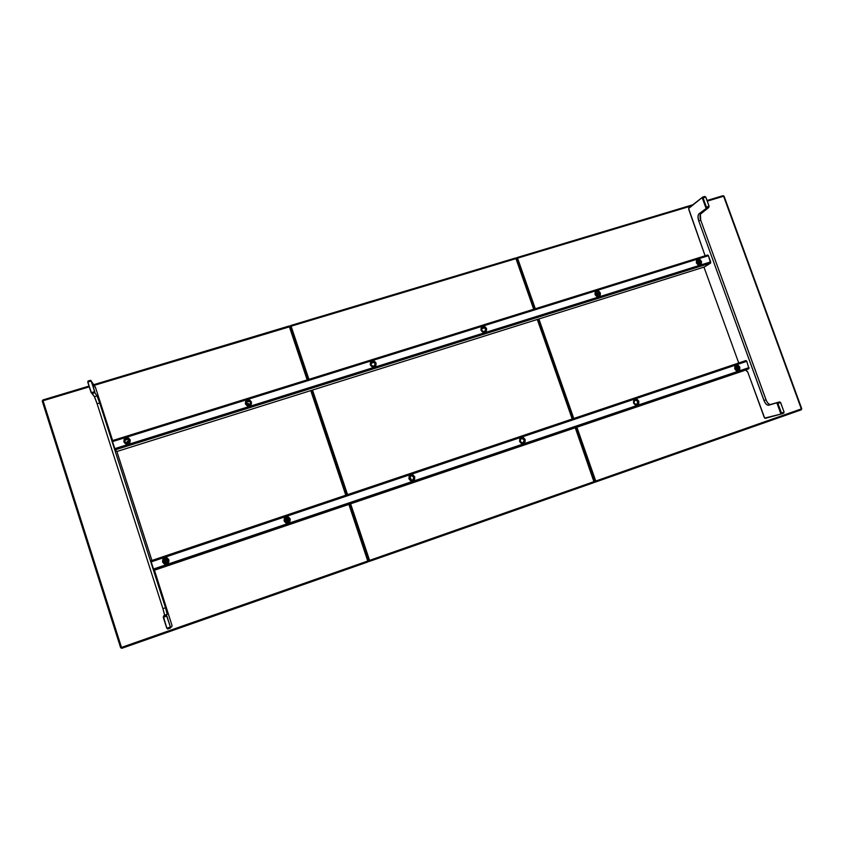 <?xml version="1.0" encoding="UTF-8"?>
<svg xmlns="http://www.w3.org/2000/svg" width="844" height="844" viewBox="0 0 844 844"><rect width="100%" height="100%" fill="white"/><g stroke="black" fill="none" stroke-linecap="round" stroke-linejoin="round"><path stroke-width="1.27" d="M780.594 402.514L777.936 403.421L780.542 402.535L784.097 412.083L780.616 402.504L777.155 403.664L780.542 402.535L784.097 412.083L780.616 402.504M780.658 413.233L777.176 403.664L777.757 403.495L781.249 413.075L780.647 413.233L777.155 403.664L777.968 403.432L781.249 413.075L784.023 412.104L781.449 413.011L777.63 402.577L781.734 413.845L764.685 418.086L747.605 371.698L745.832 369.946L742.119 371.286L745.59 369.978L747.826 372.225L764.136 417.168L765.297 418.35L781.734 413.845L781.428 413.022L780.647 413.233L777.155 403.664M738.722 362.983L703.959 267.115L738.722 362.983M705.109 255.816L688.62 208.5L702.788 197.032L703.052 197.749L702.788 197.032L688.883 207.803L688.799 209.565L705.109 255.816M706.491 207.181L706.787 208.004L698.663 214.186L698.009 216.549L698.716 220.864L764.421 401.586L766.183 404.192L768.114 405.289L777.63 402.577L768.673 405.236C766.922 405.384 765.35 403.822 763.978 400.531L698.716 220.864C697.661 217.499 697.788 215.125 699.075 213.743L706.787 208.004L706.491 207.181L706.006 207.54L708.559 206.558L708.865 207.381L706.787 208.004L708.865 207.381L701.121 213.131L699.075 213.743L701.121 213.131C699.824 214.513 699.697 216.876 700.742 220.242L698.716 220.864L700.742 220.242L766.004 399.824L763.978 400.531L766.004 399.824C767.386 403.115 768.947 404.677 770.72 404.529L779.698 401.86L777.63 402.577L779.698 401.86L780.004 402.704L779.698 401.86L770.15 404.582L768.209 403.485L766.447 400.879L700.742 220.242L700.372 214.207L708.865 207.381L708.559 206.558L706.491 207.181M783.496 412.294L783.802 413.117L781.734 413.845L783.802 413.117L783.496 412.294M744.155 370.6L742.15 371.276M704.867 196.409L702.788 197.032L704.867 196.409L705.13 197.127L704.867 196.409M170.404 627.008L166.711 616.099L163.419 617.249L166.943 628.221L170.235 627.071L166.785 628.274L163.261 617.302L166.795 628.274L163.609 617.133L166.711 616.099L170.404 627.008L166.88 616.036L163.778 617.101L163.472 616.141L167.207 614.326L165.519 607.764L99.697 402.999L97.187 396.237L94.338 391.859L97.018 395.931L99.697 402.999L165.519 607.764L167.207 614.326L166.11 615.223L166.426 616.183L163.778 617.101L163.472 616.141L167.207 614.326L164.612 615.223L162.934 608.661L165.519 607.764L162.934 608.661L97.113 403.78L99.697 402.999L97.113 403.78L94.422 396.712L97.018 395.931L94.422 396.712L92.007 393.599L94.644 392.798L92.007 393.599L91.701 392.66L94.338 391.859L91.701 392.66L94.602 397.018L96.722 402.567L162.934 608.661L164.643 615.054L163.472 616.141L166.11 615.223L166.88 616.036L170.404 627.008L166.88 616.036M735.113 367.372L734.744 368.891C735.166 364.808 736.865 364.239 739.819 367.182L738.384 365.494L736.295 365.304L734.786 366.707L734.744 368.891L736.19 370.579L738.278 370.769L739.777 369.366L739.819 367.182C739.407 371.265 737.709 371.835 734.744 368.891L736.168 369.967L735.113 367.372M289.218 519.282C286.907 517.045 285.483 517.52 284.966 520.716L284.101 520.991C284.839 516.423 286.876 515.737 290.178 518.933L289.218 519.282L290.178 518.933C289.439 523.502 287.414 524.187 284.101 520.991L284.966 520.716C287.276 522.953 288.701 522.468 289.218 519.282L288.099 517.994L286.39 517.878L285.093 519.007L284.966 520.716L286.084 522.003L287.793 522.109L289.091 520.98L289.218 519.282M166.49 563.106L167.861 561.935L168.019 560.184C165.635 557.905 164.147 558.401 163.557 561.693L162.554 562.009C163.388 557.314 165.519 556.597 168.916 559.857L168.019 560.184L168.916 559.857C168.083 564.552 165.962 565.269 162.554 562.009L163.557 561.693C165.941 563.971 167.428 563.476 168.019 560.184L165.994 558.644L163.715 559.931L164 562.463L166.49 563.106C164.116 562.041 163.968 560.68 166.036 559.034L166.975 558.928L166.036 559.034C164.031 560.659 164.158 562.02 166.468 563.106L165.034 562.41L164.548 560.891L165.297 559.445L166.912 558.928M413.718 477.261C411.471 475.077 410.121 475.531 409.667 478.632L408.939 478.854C409.593 474.423 411.524 473.769 414.731 476.892L413.718 477.261L414.731 476.892C414.087 481.323 412.157 481.977 408.939 478.854L409.667 478.632C411.914 480.816 413.265 480.363 413.718 477.261L412.632 476.005L410.996 475.889L409.614 477.366L410.638 478.274L410.796 479.909L409.614 477.398L409.667 478.632L410.754 479.877L412.389 480.004L413.613 478.917L413.718 477.261M637.726 401.649C635.606 399.56 634.371 399.972 634.023 402.904L633.538 403.052C634.034 398.853 635.796 398.262 638.834 401.259L637.726 401.649L638.834 401.259C638.349 405.447 636.587 406.048 633.538 403.052L634.023 402.904C636.154 405.004 637.389 404.582 637.726 401.649L636.692 400.457L635.184 400.32L634.076 401.333L634.023 402.904L635.057 404.107L636.576 404.234L637.684 403.221L637.726 401.649M524.103 440.009C521.919 437.857 520.621 438.3 520.221 441.317L519.619 441.496C520.189 437.181 522.035 436.559 525.168 439.629L524.103 440.009L525.168 439.629C524.599 443.933 522.752 444.556 519.619 441.496L520.221 441.317C522.415 443.459 523.702 443.016 524.103 440.009L523.037 438.774L521.465 438.648L520.294 439.703L520.221 441.317L521.286 442.541L522.858 442.667L524.029 441.612L524.103 440.009M409.635 477.282L410.901 479.951L410.775 478.2L409.635 477.282M166.985 558.928L164.675 560.49L165.73 562.906M285.156 518.933L287.72 519.355L288.205 520.832L287.561 522.172C288.68 519.957 287.994 518.828 285.525 518.765L285.567 518.722C288.068 518.807 288.743 519.946 287.582 522.172L288.258 520.79L287.762 519.313L285.135 518.933M746.001 360.525L746.782 361.306L151.171 561.882L153.893 570.122L153.471 569.035L749.061 367.583L153.471 569.035L151.171 561.882L746.782 361.306L748.955 368.701L742.214 371.254L154.937 570.059L742.214 371.254L153.893 570.122L748.955 368.701L746.708 361.126L745.99 360.536L150.897 560.806L151.171 561.882L150.897 560.806L745.99 360.536L150.897 560.806M290.178 518.933L288.585 517.098L286.137 516.939L284.28 518.543L284.101 520.991L285.694 522.826L288.142 522.985L289.998 521.37L290.178 518.933M168.916 559.857L167.281 557.979L164.738 557.831L162.776 559.498L162.554 562.009L164.19 563.887L166.732 564.035L168.695 562.368L168.916 559.857M414.731 476.892L413.18 475.098L410.838 474.929L409.087 476.48L408.939 478.854L410.49 480.647L412.832 480.816L414.594 479.265L414.731 476.892M638.834 401.259L637.357 399.55L635.194 399.36L633.612 400.805L633.538 403.052L635.015 404.761L637.188 404.951L638.76 403.506L638.834 401.259M525.168 439.629L523.649 437.867L521.392 437.688L519.725 439.196L519.619 441.496L521.138 443.258L523.385 443.427L525.052 441.929L525.168 439.629M735.208 368.744L736.379 365.895L739.312 367.351L738.152 370.199L735.208 368.744L738.025 370.242L735.208 368.744L735.103 367.826L736.116 366.022L738.162 366.001L739.428 367.784L738.795 369.788L736.812 370.231L735.451 369.134L736.401 365.885L735.251 368.722M737.582 368.701L737.698 367.91L736.675 367.488L738.015 367.784L737.171 368.839L736.675 367.478L738.015 367.784L737.582 368.701M738.015 367.784L737.403 367.224L736.559 368.279L737.899 368.596L738.015 367.784M90.878 381.098L90.614 380.275L90.878 381.098M91.521 381.52L95.425 387.248L112.632 440.536L95.72 388.134L91.521 381.52M116.883 451.487L151.92 560.458L116.883 451.487M742.214 371.254L154.42 570.09L171.954 625.298L172.113 626.058L170.256 628.115L169.95 627.166L170.256 628.115L172.113 626.058L171.68 624.423L155.222 573.192L154.42 570.09L154.948 570.059L154.41 570.249M88.24 381.889L87.976 381.066L90.614 380.275L87.976 381.066L88.24 381.889M167.618 629.044L170.256 628.115L167.618 629.044L167.312 628.094L167.618 629.044M705.795 207.582L706.28 207.17L702.915 197.812L702.387 198.277L706.006 207.54L702.398 198.256L705.658 196.968L709.139 206.284L705.742 196.958L709.055 206.295L706.47 207.075L702.883 197.834L706.28 207.17L703.073 197.739L705.742 196.968L709.139 206.284L708.601 206.664L705.795 207.582L702.398 198.277M696.827 262.79L697.629 260.205L696.827 262.79L699.644 264.309L696.827 262.79M700.942 261.482L700.161 264.067L696.764 262.326L697.745 260.131L700.172 260.395L701.037 262.79L699.644 264.309L697.07 263.17L697.65 260.195L700.942 261.482M699.243 262.769L699.359 262.083L698.283 261.661L699.644 261.893L698.79 262.917L698.304 261.566L699.644 261.893L699.243 262.769M699.644 261.893L699.032 261.334L698.178 262.347L698.79 262.917L699.644 261.893M696.69 261.83L696.363 262.917C696.806 258.918 698.505 258.391 701.448 261.323L700.014 259.657L697.935 259.424L696.427 260.775L696.363 262.917L697.809 264.594L699.887 264.816L701.396 263.465L701.448 261.323C701.016 265.322 699.317 265.849 696.363 262.917L698.262 264.256L696.69 261.83M250.552 402.44C248.252 400.214 246.828 400.657 246.3 403.77L245.404 403.928C246.163 399.465 248.189 398.832 251.48 402.029L250.552 402.44L251.48 402.029C250.721 406.481 248.695 407.124 245.404 403.928L246.3 403.77C248.6 406.006 250.024 405.563 250.552 402.44L249.444 401.164L247.735 401.027L246.437 402.103L246.3 403.77L247.408 405.057L249.117 405.194L250.415 404.107L250.552 402.44M129.364 440.346C126.99 438.057 125.503 438.532 124.901 441.739L123.868 441.929C124.722 437.34 126.853 436.686 130.24 439.935L129.364 440.346L130.24 439.935C129.375 444.524 127.254 445.189 123.868 441.929L124.901 441.739C127.275 444.018 128.763 443.554 129.364 440.346L128.225 439.038L126.442 438.901L125.07 440.019L124.901 441.739L126.041 443.037L127.824 443.174L129.195 442.056L129.364 440.346M375.084 363.5C372.848 361.316 371.497 361.738 371.033 364.766L370.273 364.882C370.949 360.557 372.879 359.945 376.076 363.068L375.084 363.5L376.076 363.068C375.401 367.404 373.47 368.005 370.273 364.882L371.033 364.766C373.27 366.95 374.62 366.528 375.084 363.5L374.008 362.255L372.373 362.108L371.138 363.152L371.033 364.766L372.109 366.022L373.744 366.159L374.979 365.125L375.084 363.5M595.495 294.334L595.041 294.598C595.548 290.505 597.32 289.946 600.337 292.942L599.831 293.163L600.337 292.942C599.831 297.046 598.069 297.594 595.041 294.598L596.486 295.695L595.495 294.334M485.532 328.96C483.359 326.828 482.061 327.229 481.65 330.173L481.017 330.257C481.607 326.037 483.454 325.457 486.566 328.516L485.532 328.96L486.566 328.516C485.986 332.736 484.129 333.317 481.017 330.257L481.65 330.173C483.834 332.314 485.121 331.914 485.532 328.96L484.477 327.736L482.905 327.588L481.734 328.601L481.65 330.173L482.705 331.397L484.287 331.544L485.458 330.542L485.532 328.96M372.605 366.201L371.233 365.199L372.605 366.201M371.128 365.019L372.816 366.243L371.138 365.019M129.459 441.053L127.95 440.916L129.459 440.979L127.95 440.916L126.537 443.216L127.296 441.401L129.459 441.053M249.94 404.719L247.461 403.664L249.993 404.677L248.273 403.443L246.532 404.265L248.252 403.569L249.94 404.719M246.49 404.202L247.471 403.527L246.49 404.202M126.463 443.205L127.95 440.916L126.463 443.205M125.102 439.956L128.161 439.007L125.102 439.956M246.469 402.05L249.381 401.132L246.469 402.05M371.17 363.089L373.945 362.224L371.17 363.089M481.766 328.538L484.424 327.715L481.766 328.538M484.625 327.82L481.671 328.749L484.625 327.82M374.156 362.34L371.065 363.3L374.156 362.34M249.602 401.248L246.364 402.261L249.602 401.248M128.383 439.123L124.996 440.178L128.383 439.123M704.297 267.01L116.831 451.519L115.227 449.831L710.616 263.085L704.413 266.968L116.82 451.508L115.227 449.831L710.616 263.085L708.369 255.521L707.768 254.993L112.263 440.652L112.516 441.602L112.263 440.695L707.736 254.993L112.263 440.652M704.35 266.999L710.616 263.085L710.69 261.883L114.773 448.649L115.227 449.831L112.516 441.602L708.443 255.7L707.736 254.993M112.516 441.602L708.443 255.7L710.69 261.883L114.773 448.649L112.516 441.602M251.48 402.029L249.898 400.204L247.461 400.003L245.593 401.544L245.404 403.928L246.986 405.753L249.434 405.953L251.29 404.413L251.48 402.029M130.24 439.935L128.605 438.068L126.072 437.878L124.1 439.481L123.868 441.929L125.492 443.796L128.035 443.986L129.997 442.393L130.24 439.935M376.076 363.068L374.525 361.285L372.193 361.074L370.432 362.561L370.273 364.882L371.824 366.665L374.156 366.876L375.918 365.389L376.076 363.068M600.337 292.942L598.871 291.233L596.708 291.011L595.125 292.404L595.041 294.598L596.508 296.307L598.67 296.529L600.263 295.136L600.337 292.942M486.566 328.516L485.057 326.776L482.81 326.554L481.133 327.999L481.017 330.257L482.525 332.008L484.772 332.219L486.45 330.774L486.566 328.516M595.537 294.461L596.275 291.897L595.537 294.461L598.438 296.012L595.537 294.461L595.431 293.543L596.159 291.982L598.217 291.57L599.81 293.111L599.082 295.674C597.573 296.434 596.402 296.012 595.569 294.44L596.286 291.876C597.795 291.106 598.966 291.518 599.81 293.111L599.746 294.862L598.48 295.98L596.75 295.801L595.569 294.44M598.438 296.012L599.061 295.695L598.438 296.012M598.101 294.408L598.227 293.701L597.046 293.301L598.459 293.533L597.552 294.577L597.067 293.206L598.459 293.533L598.101 294.408M598.459 293.533L597.826 292.963L596.93 294.007L598.322 294.345L598.459 293.533M91.163 381.013L94.771 391.637L91.352 380.992L94.591 391.669L91.3 392.66L87.734 382.068L91.152 392.734L87.881 381.994L91.352 380.992L94.813 391.933L91.49 392.935L87.734 382.079L91.163 381.013M285.451 519.756L287.361 520.294L286.559 521.887L287.424 520.78L287.118 519.872L285.768 519.514L284.913 520.548L285.388 519.714L287.361 520.294L285.24 519.851M248.484 405.299L247.777 405.204L248.484 405.299M247.07 404.846L249.265 405.141L248.189 404.339L247.07 404.846M128.974 442.393L128.003 443.111L128.974 442.393M127.381 443.269L129.29 441.855L127.824 442.003L127.381 443.269M167.07 559.762L165.466 561.439L166.912 559.741L167.977 560.595L166.595 562.304L165.466 561.439L166.901 559.772M286.802 520.642L285.166 520.126L286.802 520.642L285.188 521.191L286.802 520.642L286.443 521.814L286.802 520.642M284.945 520.368L286.854 520.6L286.148 521.951L286.802 521.413L286.327 519.988L284.945 520.368M167.228 559.962L165.983 561.408L167.745 560.184L166.511 560.11L165.983 561.408L167.228 559.962M167.133 561.06L166.046 561.408L167.133 561.06M166.964 562.136L166.046 561.408L166.933 562.136M368.596 560.711L368.037 561.882L348.878 504.406L367.836 561.007L121.494 647.422L121.874 648.298L120.618 647.707L121.494 647.422L43.065 400.731L42.242 401.132L42.896 399.972L42.242 401.132L120.618 647.707L121.494 647.422L121.874 648.298L368.016 561.893L367.836 561.007L368.606 560.701L349.648 504.153L368.596 560.701L349.648 504.153L368.596 560.701L369.588 560.384L369.777 561.281L368.628 560.775L369.503 561.334L368.585 561.365M93.811 384.664L289.028 326.027L93.821 384.674L289.017 326.048L289.355 326.723L289.028 326.027L290.188 326.617L289.355 326.723L307.163 379.884L289.355 326.723L94.296 385.328L290.188 326.628L307.944 379.642M42.242 401.132L120.618 647.707L42.242 401.132L42.907 399.95L89.031 386.109L42.907 399.95L43.065 400.731L89.264 386.847L43.065 400.731L121.494 647.422L369.588 560.384L350.629 503.815L369.503 561.334L594.176 482.504L594.725 481.375L595.759 481.038L595.79 481.945L594.767 481.576L595.685 481.977L594.587 482.219L595.6 481.987M346.567 494.953L311.541 390.361M289.059 326.037L291.106 326.195L290.188 326.639M166.679 562.294L165.793 561.471L166.753 562.304M310.75 390.603L345.797 495.217L310.75 390.603M120.618 647.707L121.874 648.298L368.026 561.893L368.606 560.701L349.659 504.142M287.034 520.537L286.728 521.814L287.034 520.537M167.977 560.595L166.331 559.804L165.466 561.439L167.112 562.241L167.977 560.595M516.306 258.19L290.811 325.51L291.106 326.195L515.948 258.633L515.441 258.042M692.808 204.765L516.697 257.779L517.551 258.158L535.307 308.756L517.551 258.158L516.528 258.623L534.231 309.094L516.56 258.57L515.948 258.633L533.703 309.263L515.948 258.633L291.106 326.195L308.915 379.336L290.79 325.499L515.473 258.021L516.549 258.559M537.818 319.296L572.781 418.824M369.777 561.281L594.187 482.504L594.682 481.386L594.197 482.504L575.27 427.771L594.155 481.597L594.725 481.375L575.808 427.591L594.682 481.386L575.808 427.591L594.682 481.386L595.759 481.038L576.874 427.222L595.685 481.977L801.22 409.836L801.747 408.749L724.068 196.188L723.034 195.681L707.029 200.503L722.96 195.724M723.171 195.692L723.93 196.167M801.652 408.802L801.22 409.836L801.642 408.781M573.804 418.476L538.883 318.958L573.804 418.476M692.776 204.786L517.14 257.536M723.603 196.241L801.325 408.918L595.759 481.038L801.325 408.918L723.603 196.241L707.261 201.146L723.603 196.241M517.551 258.158L691.268 205.957L517.551 258.158M723.983 196.283L801.747 408.749L801.22 409.836L595.79 481.945M410.078 478.864L409.562 478.21L410.078 478.864M290.093 326.428L290.79 325.499M515.547 258.021L516.486 258.538M347.549 494.626L312.512 390.055L347.549 494.626M537.28 319.454L572.2 419.014L537.28 319.454M594.155 481.597L369.588 560.384L594.155 481.597M704.36 266.989L116.831 451.519M42.907 399.95L89.021 386.098M121.874 648.298L368.026 561.893M516.56 258.57L534.273 309.073M575.851 427.57L594.725 481.375"/></g></svg>
